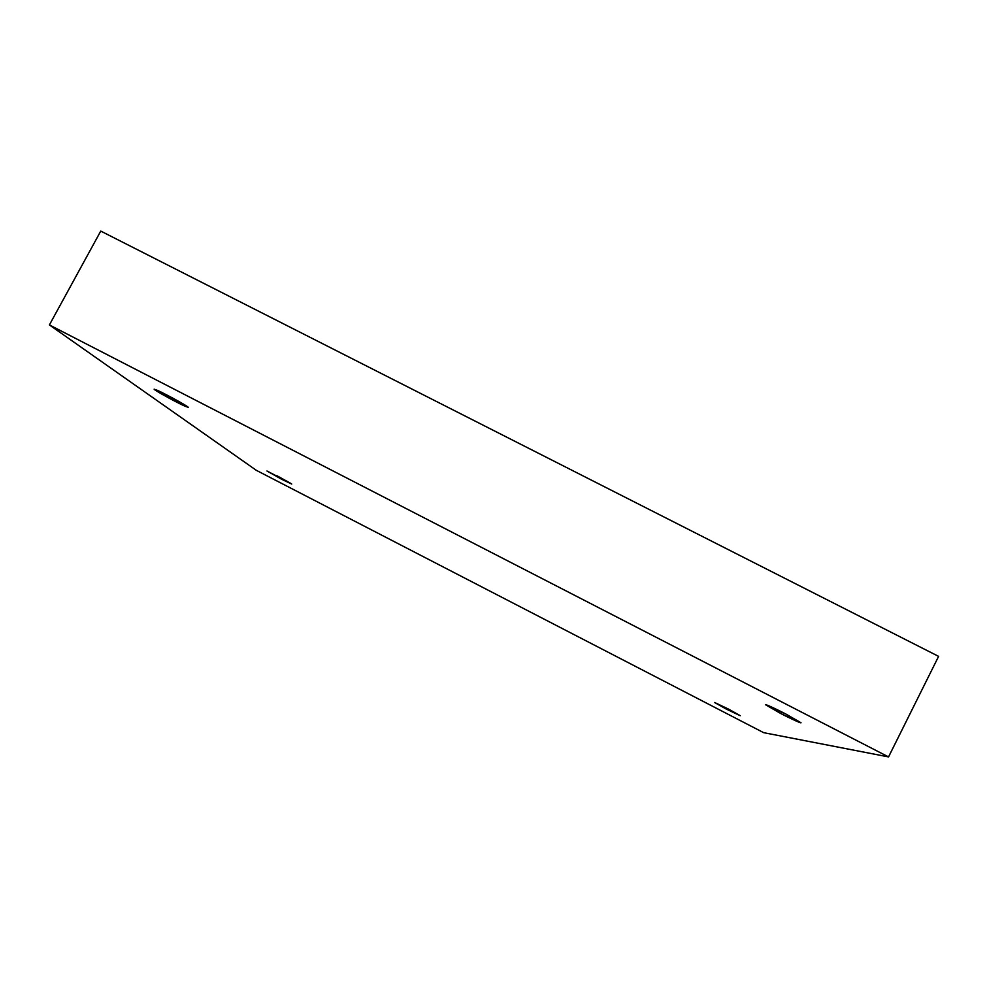 <?xml version="1.0" encoding="UTF-8"?>
<svg xmlns="http://www.w3.org/2000/svg" width="988" height="988" viewBox="0 0 988 988"><rect width="100%" height="100%" fill="white"/><g stroke="black" fill="none" stroke-linecap="round" stroke-linejoin="round"><path stroke-width="1.48" d="M175.901 401.733L188.263 407.377C188.412 406.587 171.665 397.386 166.441 394.792L187.646 406.76C187.671 407.513 183.756 405.833 175.901 401.733L154.844 389.852C154.523 388.951 158.389 390.593 166.441 394.792L154.128 389.161C154.042 390.001 170.813 399.189 175.901 401.733L176.691 400.264L175.901 401.733M281.889 479.39L291.732 484.046L276.788 475.648L291.497 483.799L266.958 470.992L281.889 479.39L282.321 478.563L281.889 479.39M726.106 708.976L740.259 715.683L728.712 709.199L740.185 715.695L726.106 708.976L714.633 702.493L728.712 709.199L714.583 702.505L726.106 708.976L726.563 708.087L726.106 708.976M780.767 713.534C786.028 716.3 800.342 723.278 801.046 722.784L785.707 713.941L800.848 722.821L780.767 713.534L765.601 704.654L785.707 713.941C780.31 711.101 766.083 704.172 765.465 704.691L780.767 713.534L781.607 711.854L780.767 713.534M256.287 470.3L49.4 324.929L100.751 231.081L49.4 324.929L888.545 756.919L938.6 656.378L100.751 231.081L938.6 656.378L888.545 756.919L763.65 732.664L256.287 470.3L763.65 732.664L888.545 756.919L49.4 324.929L256.287 470.3"/></g></svg>
